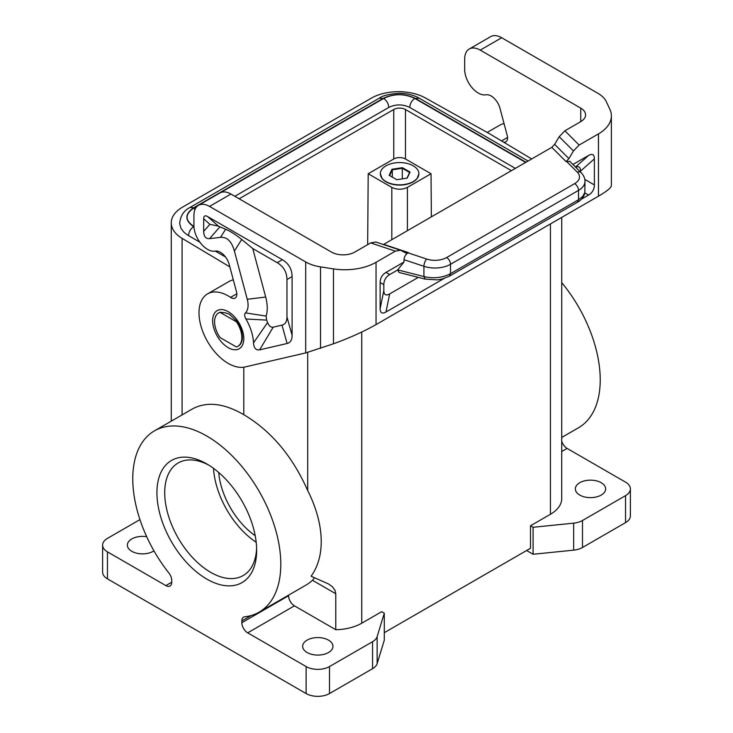 <?xml version="1.0" encoding="UTF-8"?>
<svg xmlns="http://www.w3.org/2000/svg" width="733" height="733" viewBox="0 0 733 733"><rect width="100%" height="100%" fill="white"/><g stroke="black" fill="none" stroke-linecap="round" stroke-linejoin="round"><path stroke-width="1.1" d="M406.962 178.156L409.591 172.484L402.289 168.269L402.289 178.879M402.408 167.665L391.963 169.277L389.168 175.315L396.81 179.722L407.255 178.11L410.059 172.081L402.408 167.665L402.289 168.269L392.302 169.809L392.302 177.12M391.963 169.277L392.302 169.809L389.626 175.581M384.294 613.191L381.691 611.688L361.745 623.206A38.565 22.265 180 0 1 335.778 629.711L294.437 605.843L247.69 632.836L306.119 666.563L306.119 693.555A16.529 9.538 180 0 0 329.493 693.555L372.556 668.698A16.529 9.538 180 0 0 377.147 663.603L384.294 640.184L384.294 613.191L377.147 636.62A16.529 9.538 180 0 1 372.556 641.705L329.493 666.563A16.529 9.538 180 0 1 306.119 666.563M561.735 217.389L561.716 499.274A38.565 22.265 180 0 1 550.437 514.264L530.5 525.781L533.102 527.284L533.102 554.267L573.664 550.144A16.529 9.538 -0 0 0 582.488 547.496L625.542 522.629A16.529 9.538 -0 0 0 630.389 515.885L630.389 488.893A16.529 9.538 -0 0 0 625.542 482.149L567.113 448.413L561.735 451.519M533.102 527.284L573.664 523.151A16.529 9.538 -0 0 0 582.488 520.503L625.542 495.645A16.529 9.538 -0 0 0 630.389 488.893M171.733 582.231A8.265 4.774 60 0 1 170.019 586.015A8.265 4.774 60 0 1 165.887 585.603L171.733 582.231L171.733 580.463A8.265 4.774 -120 0 0 168.883 573.023A104.672 60.436 60 0 1 154.452 430.857A104.672 60.436 60 0 1 259.125 491.293A104.672 60.436 60 0 1 259.125 612.156A104.672 60.436 60 0 1 244.694 616.792A8.265 4.774 -120 0 0 243.558 617.159A8.265 4.774 -120 0 0 241.844 620.943L241.844 622.711A8.265 4.774 -120 0 0 247.69 632.836M431.352 216.876L431.031 173.748L407.401 187.391C402.206 189.847 397.011 189.847 391.816 187.391L368.195 173.748L393.768 158.979A8.265 4.774 180 0 1 405.45 158.979L431.031 173.748M229.86 266.904L182.086 238.344A38.565 22.265 180 0 1 171.265 222.878A38.565 22.265 180 0 1 182.563 207.137L371.255 98.195A38.565 22.265 180 0 1 425.305 97.92L489.204 133.553L531.691 158.951M384.294 632.68L530.5 548.266L530.5 525.781M139.948 519.615L107.458 538.37A16.529 9.538 0 0 0 102.611 545.123L102.611 572.106A16.529 9.538 0 0 0 107.458 578.859L306.119 693.555M236.97 322.648A19.278 11.132 -120 0 1 237.849 346.361A19.278 11.132 -120 0 1 236.97 346.782A2.758 1.594 60 0 1 235.714 346.59L220.706 337.922A2.758 1.594 60 0 1 219.46 336.676A19.278 11.132 -120 0 1 218.571 312.964A19.278 11.132 -120 0 1 219.46 312.542A2.758 1.594 60 0 1 220.706 312.734L235.714 321.402A2.758 1.594 60 0 1 236.97 322.648L237.492 322.346L236.502 320.944L229.356 314.191L225.278 312.808L219.982 312.24A19.278 11.132 -120 0 0 219.094 312.661A19.278 11.132 -120 0 0 218.837 312.817M511.396 170.67L405.45 109.501L405.45 158.979M561.735 282.617A104.672 60.436 60 0 1 578.548 427.733L561.735 437.445M561.735 441.193A8.265 4.774 -120 0 0 567.113 448.413M579.776 495.077A15.146 8.75 180 0 1 575.341 488.893A15.146 8.75 180 0 1 583.871 481.031A15.146 8.75 180 0 1 601.197 482.708A15.146 8.75 180 0 1 605.632 488.893A15.146 8.75 180 0 1 596.286 496.974A15.146 8.75 180 0 1 579.776 495.077M153.957 550.85A15.146 8.75 180 0 1 131.803 551.308A15.146 8.75 180 0 1 127.368 545.123A15.146 8.75 180 0 1 146.701 536.712M102.611 545.123A16.529 9.538 0 0 0 107.458 551.867L165.887 585.603M218.691 472.464A57.843 33.397 -120 0 0 255.212 535.722M256.193 542.255A65.008 37.53 60 0 1 213.523 468.341M307.09 652.507A15.146 8.75 0 0 0 331.683 649.841A15.146 8.75 0 0 0 332.956 646.323A15.146 8.75 0 0 0 328.521 640.138A15.146 8.75 0 0 0 312.011 638.241A15.146 8.75 0 0 0 302.656 646.323A15.146 8.75 0 0 0 307.09 652.507M525.982 162.24L415.602 98.515C404.708 93.338 393.813 93.338 382.91 98.515L379.327 98.158L190.049 207.439C183.699 210.655 180.254 216.098 179.704 223.785L181.005 228.384L184.001 232.288L187.547 235.046L199.88 242.202M215.291 251.098L225.535 257.008M156.926 492.723A70.515 40.709 60 0 1 206.788 463.934L206.788 463.934A70.515 40.709 60 0 1 256.651 550.291A70.515 40.709 60 0 1 206.788 579.079A70.515 40.709 60 0 1 156.926 492.723M256.614 547.972A65.008 37.53 60 0 1 243.182 575.552A65.008 37.53 60 0 1 210.683 572.336A65.008 37.53 60 0 1 164.714 492.723A65.008 37.53 60 0 1 178.183 462.963A65.008 37.53 60 0 1 208.777 465.125M288.591 595.141L288.591 595.727A8.265 4.774 -120 0 0 294.437 605.843M367.664 244.657L368.195 173.748M405.45 109.501A8.265 4.774 180 0 0 393.768 109.501L239.132 198.78M380.739 175.966A19.168 11.068 0 0 0 382.113 178.55A19.168 11.068 0 0 0 413.165 181.857A19.168 11.068 0 0 0 417.114 178.55A19.168 11.068 0 0 0 418.488 175.966M307.695 352.445L307.695 490.542C292.467 456.219 271.164 430.931 243.796 414.676L243.796 367.196M154.452 430.857L192.376 408.968C206.706 401.226 223.849 403.132 243.796 414.676M314.53 577.778L312.45 580.261A104.672 60.436 60 0 1 305.872 585.163L259.125 612.156M307.695 490.542C323.555 521.969 326.487 554.844 311.085 576.23L328.485 583.926L332.241 586.602L335.036 590.322L335.778 593.73L335.778 629.711M526.606 550.52L533.102 554.267M383.414 244.538L551.812 147.333L554.661 144.364L559.187 136.714L564.886 130.786L579.143 145.042L598.476 133.882A44.072 25.444 180 0 0 611.386 115.887A44.072 25.444 180 0 0 609.883 109.309L606.411 101.832A33.049 19.085 180 0 0 597.862 93.274L501.674 37.74A22.036 12.727 60 0 0 490.652 36.65L469.23 49.019A22.036 12.727 60 0 0 464.667 59.107L464.667 69.452A19.278 11.132 -120 0 0 471.594 87.154A19.278 11.132 -120 0 0 485.328 94.869L486.327 94.749A13.221 7.632 -120 0 1 499.943 108.163L507.218 135.477A8.265 4.774 60 0 1 505.862 141.771A8.265 4.774 60 0 1 503.415 142.046M413.247 181.564A19.278 11.132 0 0 0 418.891 173.694A19.278 11.132 0 0 0 406.989 163.413A19.278 11.132 0 0 0 385.979 165.823A19.278 11.132 0 0 0 380.326 173.694A19.278 11.132 0 0 0 392.228 183.983A19.278 11.132 0 0 0 413.247 181.564M409.591 172.484L410.059 172.081M234.835 196.297L388.747 107.439C395.756 104.104 402.756 104.104 409.765 107.439L515.336 168.388M388.747 107.467C388.527 103.683 386.841 100.678 383.689 98.442L220.532 192.642M525.662 162.433L414.823 98.442C411.671 100.678 409.985 103.683 409.765 107.467M193.933 225.993L193.943 226.479M195.033 209.4L193.503 208.245C184.963 214.238 184.963 220.23 193.503 226.222M415.602 98.515L419.184 98.158C413.467 94.942 406.751 93.32 399.045 93.293C389.177 94.007 382.608 95.629 379.327 98.158M190.049 207.439L193.622 207.796C184.661 214.091 184.661 220.376 193.622 226.671C190.47 228.907 188.784 231.912 188.564 235.696M238.115 346.205A19.278 11.132 -120 0 0 238.372 346.058A19.278 11.132 -120 0 0 237.492 322.346M469.23 49.019A22.036 12.727 60 0 1 480.243 50.11L580.747 108.136A16.529 9.538 180 0 1 585.585 114.879A16.529 9.538 180 0 1 580.747 121.632L564.886 130.786M504.047 123.584A41.314 23.859 -120 0 0 499.714 125.206L487.198 132.435M579.143 145.042L573.444 150.971L568.918 158.63L566.068 161.59L569.788 161.342L581.159 172.713A5.507 3.894 -45 0 0 577.265 172.118L566.49 161.342M383.753 244.364L408.446 252.592L405.899 253.05L400.475 250.228L375.772 242L370.678 242.916L354.818 252.07A16.529 9.538 180 0 1 331.444 252.07L230.941 194.043A22.036 12.727 60 0 0 219.918 192.953L198.496 205.322A22.036 12.727 60 0 1 209.519 206.413L305.698 261.947A33.049 19.085 -0 0 0 320.523 266.885L333.469 268.892L333.469 343.786C349.678 337.886 363.87 331.49 376.038 324.6L598.476 196.178C606.887 191.276 611.185 187.74 611.386 185.568L611.386 115.887M400.475 250.228L395.371 251.144L370.678 242.916M408.446 252.592L408.024 252.839C405.578 254.516 404.231 256.797 403.993 259.665L403.993 262.02L385.979 272.429C382.159 274.719 380.207 278.091 380.134 282.544L383.845 284.688C383.918 280.235 385.87 276.854 389.681 274.563L397.57 270.01L399.155 272.502L425.323 279.136L423.921 276.552C433.56 278.787 442.42 277.825 450.52 273.656L449.384 276.176L442.081 279.044L437.354 279.878L425.323 279.136M333.469 268.892A44.072 25.444 180 0 0 376.038 262.304L395.371 251.144M572.931 164.485L588.535 155.478L575.487 167.051M584.824 192.916L588.535 195.06C592.356 192.77 594.307 189.389 594.381 184.936L594.381 158.85C594.307 154.48 592.356 153.362 588.535 155.478M588.535 195.06L581.489 199.129M444.006 278.503L385.979 312.011C382.159 314.127 380.207 313 380.134 308.63L380.134 282.544M584.98 191.102L584.714 193.43C583.569 197.305 581.122 200.256 577.393 202.271L578.529 199.752L582.744 196.407L584.842 192.467L584.98 181.381C585.026 178.348 583.752 175.462 581.159 172.713M408.024 252.839L426.679 259.051A5.507 2.245 108.4 0 0 423.921 266.308L423.921 276.552L397.662 269.891L403.993 262.02M418.314 277.358L389.681 293.887C385.87 296.004 383.918 294.886 383.845 290.515L383.845 284.688M580.545 172.108L580.545 171.119C580.49 167.151 578.868 165.86 575.68 167.243M236.823 293.741L230.538 297.378A41.314 23.859 -120 0 0 207.558 293.878A41.314 23.859 -120 0 0 205.836 338.426A41.314 23.859 -120 0 0 244.969 366.976L305.698 352.93L333.469 343.786M286.96 316.968C286.933 321.613 285.274 324.334 281.985 325.14L273.189 327.175L259.629 349.852C255.918 350.42 253.875 348.083 253.499 342.852A35.807 20.671 -120 0 0 245.921 318.992C244.382 316.289 244.245 314.255 245.491 312.89A19.278 11.132 -120 0 0 247.259 299.293L265.685 297.039L252.757 248.551L277.23 262.68C283.589 266.5 286.841 272.126 286.96 279.548L286.96 316.968L292.101 335.32L292.101 276.588C291.972 269.158 288.729 263.541 282.361 259.72L207.567 216.537C205.02 215.126 203.719 215.878 203.673 218.782L203.673 231.381C203.783 236.512 205.753 238.94 209.574 238.646L219.909 226.863L225.636 229.237L220.505 237.355L209.574 238.646M220.505 237.355C227.028 236.823 231.665 241.386 234.395 251.043L247.259 299.293M259.629 349.852L287.116 343.502C290.405 342.696 292.064 339.975 292.101 335.32M230.538 297.378A8.265 4.774 -120 0 0 235.128 298.074A8.265 4.774 -120 0 0 236.493 291.78L229.209 264.476A13.221 7.632 -120 0 0 215.603 251.062L214.595 251.181A19.278 11.132 -120 0 1 200.86 243.466A19.278 11.132 -120 0 1 193.933 225.755L193.933 215.41A22.036 12.727 60 0 1 198.496 205.322M233.323 279.887A41.314 23.859 -120 0 0 228.98 281.509L207.558 293.878M234.395 251.043L241.707 239.48C235.861 234.734 230.51 231.326 225.636 229.237M241.707 239.48L252.757 248.551M207.567 216.537L218.425 226.167L209.885 224.298L203.673 231.381M218.425 226.167L219.909 226.863M245.921 318.992L266.61 320.101A52.987 30.594 60 0 1 267.591 322.52L253.499 342.852M273.189 327.175C270.908 327.569 269.038 326.02 267.591 322.52M265.685 297.039A36.458 21.046 60 0 1 266.143 316.079L266.61 320.101M245.491 312.89L266.143 316.079M550.437 223.913L550.437 514.264M573.664 550.144L573.664 523.151M407.401 230.703L407.401 187.391M582.488 547.496L582.488 520.503M625.542 522.629L625.542 495.645M235.714 321.402L236.502 320.953M219.46 312.542L219.982 312.24M377.147 636.62L377.147 663.603M391.816 239.7L391.816 187.391M288.591 595.727L241.844 622.711M220.706 312.734L221.494 312.285M251.3 615.482L241.844 620.943M393.768 109.501L393.768 158.979M372.556 641.705L372.556 668.698M329.493 666.563L329.493 693.555M335.778 593.73L312.45 580.261M361.745 332.031L361.745 623.206M182.086 238.344L182.086 414.905M107.458 578.859L107.458 551.867M414.823 98.442C404.451 93.512 394.07 93.512 383.689 98.442M197.919 205.698L193.503 208.245M382.91 98.515L193.622 207.796M580.747 108.136L580.747 121.632M501.528 140.919L507.557 137.438M501.674 37.74L480.243 50.11M559.187 136.714L573.444 150.971M551.812 147.333L566.068 161.59M554.661 144.364L568.918 158.63M376.038 262.304L376.038 324.6M598.476 133.882L598.476 196.178M577.265 172.118A16.529 9.538 -0 0 1 574.635 183.635A5.507 3.179 60 0 1 578.529 190.378L578.529 199.752L450.52 273.656L450.52 264.283A22.036 12.727 -0 0 1 423.921 266.308L403.993 259.665M594.381 158.85L580.545 171.119M584.806 179.411L594.381 184.936M389.681 293.887L385.979 312.011M383.845 290.515L380.134 308.63M574.635 183.635L446.626 257.54A5.507 3.179 60 0 1 450.52 264.283L578.529 190.378A22.036 12.727 -0 0 0 584.98 181.381M426.679 259.051A16.529 9.538 -0 0 0 446.626 257.54M385.979 272.429L389.681 274.563M228.21 347.653A22.036 12.727 -120 0 0 243.796 338.655A22.036 12.727 -120 0 0 228.21 311.672A22.036 12.727 -120 0 0 212.634 320.669A22.036 12.727 -120 0 0 228.21 347.653M305.698 352.93L305.698 261.947M209.519 206.413L230.941 194.043M282.361 259.72L277.23 262.68M292.101 276.588L286.96 279.548M281.985 325.14L287.116 343.502M203.673 218.782L209.885 224.298M320.523 348.422L320.523 266.885M218.571 312.964L219.094 312.661M171.265 222.878L171.265 421.154M417.114 178.55L418.891 173.694M528.081 161.031L419.184 98.158M237.849 346.361L238.372 346.058M577.393 202.271L449.384 276.176M380.326 173.694L382.113 178.55"/></g></svg>
